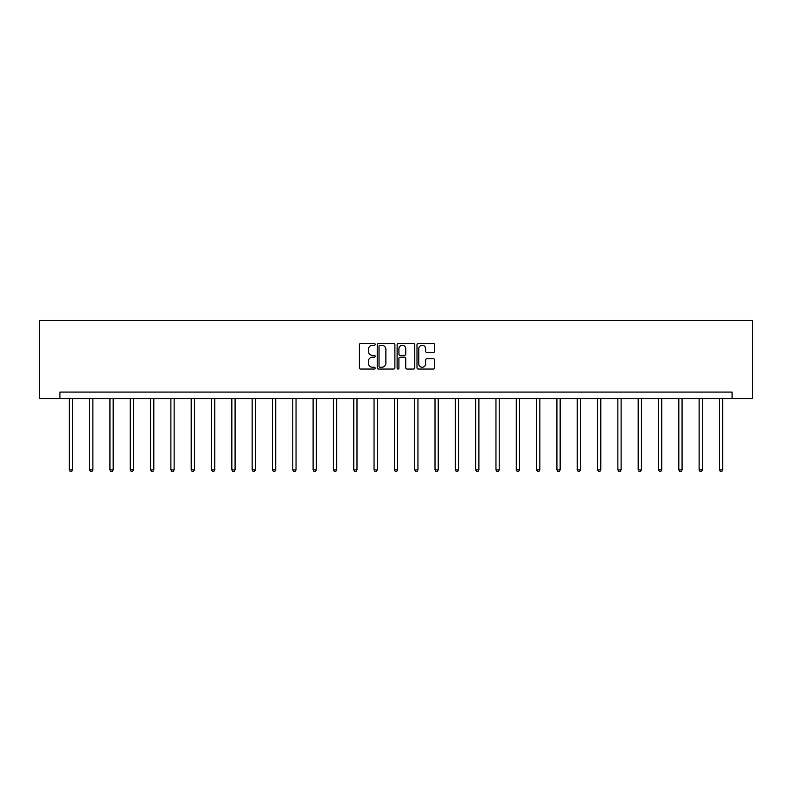 <?xml version="1.0" encoding="UTF-8"?>
<svg xmlns="http://www.w3.org/2000/svg" width="792" height="792" viewBox="0 0 792 792"><rect width="100%" height="100%" fill="white"/><g stroke="black" fill="none" stroke-linecap="round" stroke-linejoin="round"><path stroke-width="1.19" d="M375.161 344.372A0.891 0.891 0 0 0 374.269 343.481L360.687 343.481A1.277 1.277 0 0 0 359.41 344.758L359.41 367.765A1.277 1.277 0 0 0 360.687 369.052L374.269 369.052A0.891 0.891 0 0 0 375.161 368.151A0.891 0.891 0 0 0 374.269 367.26L372.507 367.26A4.089 4.089 0 0 1 368.419 363.172L368.419 361.251A4.089 4.089 0 0 1 372.507 357.162L374.269 357.162A0.891 0.891 0 0 0 375.161 356.261A0.891 0.891 0 0 0 374.269 355.37L372.507 355.37A4.089 4.089 0 0 1 368.419 351.282L368.419 349.361A4.089 4.089 0 0 1 372.507 345.272L374.269 345.272A0.891 0.891 0 0 0 375.161 344.372M433.363 352.49A1.277 1.277 0 0 0 434.64 351.212L434.64 344.758A1.277 1.277 0 0 0 433.363 343.481L418.275 343.481A1.277 1.277 0 0 0 416.998 344.758L416.998 367.765A1.277 1.277 0 0 0 418.275 369.052L433.363 369.052A1.277 1.277 0 0 0 434.64 367.765L434.64 359.974A1.277 1.277 0 0 0 433.363 358.697L426.908 358.697A1.277 1.277 0 0 0 425.631 359.974L425.631 363.835A3.416 3.416 0 0 1 422.205 367.26A3.416 3.416 0 0 1 418.79 363.835L418.79 348.688A3.416 3.416 0 0 1 422.205 345.272A3.416 3.416 0 0 1 425.631 348.688L425.631 351.212A1.277 1.277 0 0 0 426.908 352.49L433.363 352.49M732.085 398.594L752.4 398.594L752.4 320.443L39.6 320.443L39.6 398.594L732.085 398.594L732.085 392.08L59.915 392.08L59.915 398.594M394.881 344.758A1.277 1.277 0 0 0 393.604 343.481L378.517 343.481A1.277 1.277 0 0 0 377.24 344.758L377.24 367.765A1.277 1.277 0 0 0 378.517 369.052L393.604 369.052A1.277 1.277 0 0 0 394.881 367.765L394.881 344.758M398.396 343.481L413.483 343.481A1.277 1.277 0 0 1 414.76 344.758L414.76 367.765A1.277 1.277 0 0 1 413.483 369.052L407.029 369.052A1.277 1.277 0 0 1 405.752 367.765L405.752 358.439A1.277 1.277 0 0 0 404.464 357.162L400.188 357.162A1.277 1.277 0 0 0 398.911 358.439L398.911 368.151A0.891 0.891 0 0 1 398.01 369.052A0.891 0.891 0 0 1 397.119 368.151L397.119 344.758A1.277 1.277 0 0 1 398.396 343.481M379.922 345.272A0.891 0.891 0 0 0 379.031 346.163L379.031 366.359A0.891 0.891 0 0 0 379.922 367.26L381.774 367.26A4.089 4.089 0 0 0 385.872 363.172L385.872 349.361A4.089 4.089 0 0 0 381.774 345.272L379.922 345.272M405.752 348.757A3.416 3.416 0 0 0 402.326 345.332A3.416 3.416 0 0 0 398.911 348.757L398.911 354.093A1.277 1.277 0 0 0 400.188 355.37L404.464 355.37A1.277 1.277 0 0 0 405.752 354.093L405.752 348.757M69.29 398.594L69.29 469.854L72.547 469.854L72.547 398.594M72.547 469.854L71.577 471.557L70.27 471.557L69.29 469.854M89.615 398.594L89.615 469.854L92.872 469.854L92.872 398.594M92.872 469.854L91.892 471.557L90.585 471.557L89.615 469.854M109.93 398.594L109.93 469.854L113.187 469.854L113.187 398.594M113.187 469.854L112.207 471.557L110.91 471.557L109.93 469.854M130.244 398.594L130.244 469.854L133.501 469.854L133.501 398.594M133.501 469.854L132.521 471.557L131.225 471.557L130.244 469.854M150.559 398.594L150.559 469.854L153.816 469.854L153.816 398.594M153.816 469.854L152.846 471.557L151.539 471.557L150.559 469.854M170.884 398.594L170.884 469.854L174.141 469.854L174.141 398.594M174.141 469.854L173.161 471.557L171.854 471.557L170.884 469.854M191.199 398.594L191.199 469.854L194.456 469.854L194.456 398.594M194.456 469.854L193.476 471.557L192.179 471.557L191.199 469.854M211.513 398.594L211.513 469.854L214.771 469.854L214.771 398.594M214.771 469.854L213.79 471.557L212.494 471.557L211.513 469.854M231.838 398.594L231.838 469.854L235.085 469.854L235.085 398.594M235.085 469.854L234.115 471.557L232.808 471.557L231.838 469.854M252.153 398.594L252.153 469.854L255.41 469.854L255.41 398.594M255.41 469.854L254.43 471.557L253.123 471.557L252.153 469.854M272.468 398.594L272.468 469.854L275.725 469.854L275.725 398.594M275.725 469.854L274.745 471.557L273.448 471.557L272.468 469.854M292.783 398.594L292.783 469.854L296.04 469.854L296.04 398.594M296.04 469.854L295.06 471.557L293.763 471.557L292.783 469.854M313.107 398.594L313.107 469.854L316.355 469.854L316.355 398.594M316.355 469.854L315.384 471.557L314.077 471.557L313.107 469.854M333.422 398.594L333.422 469.854L336.679 469.854L336.679 398.594M336.679 469.854L335.699 471.557L334.392 471.557L333.422 469.854M353.737 398.594L353.737 469.854L356.994 469.854L356.994 398.594M356.994 469.854L356.014 471.557L354.717 471.557L353.737 469.854M374.052 398.594L374.052 469.854L377.309 469.854L377.309 398.594M377.309 469.854L376.339 471.557L375.032 471.557L374.052 469.854M394.376 398.594L394.376 469.854L397.624 469.854L397.624 398.594M397.624 469.854L396.653 471.557L395.347 471.557L394.376 469.854M414.691 398.594L414.691 469.854L417.948 469.854L417.948 398.594M417.948 469.854L416.968 471.557L415.661 471.557L414.691 469.854M435.006 398.594L435.006 469.854L438.263 469.854L438.263 398.594M438.263 469.854L437.283 471.557L435.986 471.557L435.006 469.854M455.321 398.594L455.321 469.854L458.578 469.854L458.578 398.594M458.578 469.854L457.608 471.557L456.301 471.557L455.321 469.854M475.645 398.594L475.645 469.854L478.893 469.854L478.893 398.594M478.893 469.854L477.923 471.557L476.616 471.557L475.645 469.854M495.96 398.594L495.96 469.854L499.217 469.854L499.217 398.594M499.217 469.854L498.237 471.557L496.94 471.557L495.96 469.854M516.275 398.594L516.275 469.854L519.532 469.854L519.532 398.594M519.532 469.854L518.552 471.557L517.255 471.557L516.275 469.854M536.59 398.594L536.59 469.854L539.847 469.854L539.847 398.594M539.847 469.854L538.877 471.557L537.57 471.557L536.59 469.854M556.915 398.594L556.915 469.854L560.162 469.854L560.162 398.594M560.162 469.854L559.192 471.557L557.885 471.557L556.915 469.854M577.229 398.594L577.229 469.854L580.486 469.854L580.486 398.594M580.486 469.854L579.506 471.557L578.209 471.557L577.229 469.854M597.544 398.594L597.544 469.854L600.801 469.854L600.801 398.594M600.801 469.854L599.821 471.557L598.524 471.557L597.544 469.854M617.859 398.594L617.859 469.854L621.116 469.854L621.116 398.594M621.116 469.854L620.146 471.557L618.839 471.557L617.859 469.854M638.184 398.594L638.184 469.854L641.441 469.854L641.441 398.594M641.441 469.854L640.461 471.557L639.154 471.557L638.184 469.854M658.498 398.594L658.498 469.854L661.756 469.854L661.756 398.594M661.756 469.854L660.776 471.557L659.479 471.557L658.498 469.854M678.813 398.594L678.813 469.854L682.07 469.854L682.07 398.594M682.07 469.854L681.09 471.557L679.793 471.557L678.813 469.854M699.128 398.594L699.128 469.854L702.385 469.854L702.385 398.594M702.385 469.854L701.415 471.557L700.108 471.557L699.128 469.854M719.453 398.594L719.453 469.854L722.71 469.854L722.71 398.594M722.71 469.854L721.73 471.557L720.423 471.557L719.453 469.854"/></g></svg>
